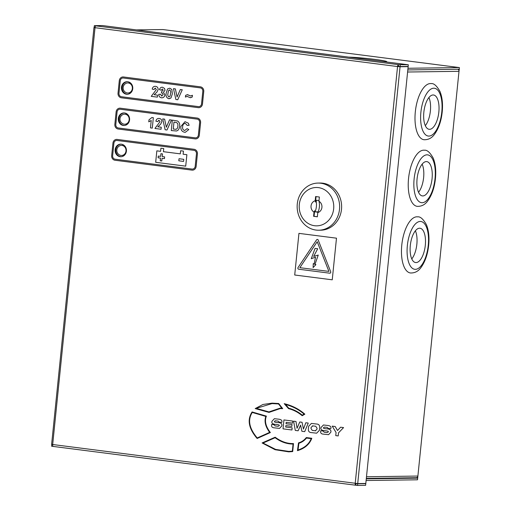 <?xml version="1.0" encoding="UTF-8"?>
<svg xmlns="http://www.w3.org/2000/svg" width="511" height="511" viewBox="0 0 511 511"><rect width="100%" height="100%" fill="white"/><g stroke="black" fill="none" stroke-linecap="round" stroke-linejoin="round"><path stroke-width="0.77" d="M407.81 69.937L459.217 69.234L459.383 67.567L407.976 68.27M136.418 29.906L162.862 29.549L459.383 67.567M348.7 57.13A20.957 1.156 -174.2 0 1 372.123 59.052A20.957 1.156 -174.2 0 1 386.738 61.646A20.957 1.156 -174.2 0 1 385.811 61.888M366.483 476.763L417.889 476.054L417.698 477.932L416.197 477.728A1.884 1.699 89.2 0 0 416.229 477.728L366.317 478.411M457.69 69.253L457.69 69.26A1.884 1.699 89.2 0 1 458.999 71.316L417.889 476.054A1.884 1.699 89.2 0 1 416.229 477.728M457.728 69.253L459.191 69.439L458.999 71.316L407.599 72.019M416.101 477.728L417.679 478.136L417.506 479.803L366.106 480.506M417.679 478.136L366.272 478.845M459.191 69.439L417.698 477.932M459.383 69.413L458.539 69.241M317.325 239.429L317.325 239.429A1.048 0.945 89.2 0 0 316.577 239.851L298.054 267.553A1.048 0.945 -90.8 0 0 298.705 269.22L329.729 273.193A1.048 0.945 89.2 0 0 329.844 273.2L329.851 273.2A1.048 0.945 -90.8 0 0 330.7 271.737L318.206 240.055A1.048 0.945 -90.8 0 0 317.325 239.429L317.325 239.429A1.048 0.945 89.2 0 1 318.2 240.055L330.7 271.737A1.048 0.945 89.2 0 1 329.844 273.2L329.851 273.2M115.141 149.717A6.285 5.666 -90.8 0 0 120.858 156.73A6.285 5.666 -90.8 0 0 126.402 151.16A6.285 5.666 -90.8 0 0 120.685 144.153A6.285 5.666 -90.8 0 0 115.141 149.717M121.05 144.159A6.285 5.666 -90.8 0 0 115.869 149.71A6.285 5.666 -90.8 0 0 121.222 156.711M118.309 118.488A6.285 5.666 -90.8 0 0 124.026 125.495A6.285 5.666 -90.8 0 0 129.57 119.932A6.285 5.666 -90.8 0 0 123.854 112.925A6.285 5.666 -90.8 0 0 118.309 118.488M124.218 112.931A6.285 5.666 -90.8 0 0 119.037 118.482A6.285 5.666 -90.8 0 0 124.39 125.482M121.484 87.26A6.285 5.666 -90.8 0 0 127.201 94.267A6.285 5.666 -90.8 0 0 132.745 88.703A6.285 5.666 -90.8 0 0 127.028 81.696A6.285 5.666 -90.8 0 0 121.484 87.26M127.392 81.703A6.285 5.666 -90.8 0 0 122.212 87.247A6.285 5.666 -90.8 0 0 127.565 94.248M156.851 150.847L160.595 151.326L160.914 148.209L163.737 148.567L163.418 151.69L180.3 153.856L180.619 150.732L183.443 151.096L183.123 154.22L186.879 154.699L185.717 166.152L155.676 162.3L156.839 150.847L160.595 151.333M116.668 140.448A3.143 2.83 -90.8 0 0 113.896 143.233L112.631 155.727A3.143 2.83 89.2 0 0 115.128 159.208L192.072 169.077A3.143 2.83 -90.8 0 0 195.196 166.311L196.467 153.817A3.143 2.83 -90.8 0 0 193.969 150.336L117.019 140.468A3.143 2.83 -90.8 0 0 113.889 143.233L112.631 155.727M184.701 130.516L187.077 128.657L188.821 129.558L185.327 132.304L184.586 132.26C181.833 131.602 180.581 129.692 180.837 126.53L185.014 121.682L188.38 123.221L189.134 125.272L187.294 125.438L185.423 123.445C183.685 123.509 182.759 124.563 182.663 126.607C182.312 128.67 182.989 129.973 184.701 130.516L184.701 130.516C182.983 129.973 182.306 128.67 182.657 126.607L182.663 126.607C182.753 124.563 183.673 123.509 185.423 123.445L185.078 123.426M176.525 131.001L171.287 130.554L172.341 120.142L177.547 121.011C179.323 122.25 180.019 124.064 179.629 126.453L179.125 128.631L177.937 130.343L176.525 131.001L177.937 130.343L179.125 128.631M162.728 118.91L164.631 119.152L166.331 127.201L169.582 119.791L171.511 120.034L166.995 130.005L165.13 129.768L162.715 118.91L164.631 119.152L166.324 127.213M160.665 124.16L157.784 126.792L161.272 127.239L161.067 129.245L154.922 128.459L159.994 121.701L159.023 120.194L157.695 121.644L155.9 121.216C156.296 119.229 157.407 118.309 159.234 118.463C160.965 118.718 161.827 119.785 161.84 121.663L160.665 124.16L157.778 126.792L161.272 127.239M159.234 118.463L159.247 118.463C160.959 118.718 161.821 119.785 161.827 121.663L160.652 124.16M151.895 117.524L153.345 117.709L152.284 128.12L150.47 127.884L151.224 120.475L148.778 121.854L148.976 119.855L151.888 117.524L153.345 117.709L152.278 128.12M195.598 137.868A3.143 2.83 -90.8 0 1 195.234 137.842L118.29 127.98L195.247 137.842A3.143 2.83 -90.8 0 0 198.37 135.083L199.635 122.589A3.143 2.83 -90.8 0 0 197.137 119.108L120.194 109.239A3.143 2.83 -90.8 0 0 117.07 112.005L115.799 124.492L117.07 112.005M118.296 127.98A3.143 2.83 89.2 0 1 115.799 124.492L115.799 124.492A3.143 2.83 89.2 0 0 118.29 127.98L118.296 127.98M173.472 88.652L175.382 88.895L177.074 96.956L180.338 89.534L182.261 89.776L177.745 99.747L175.88 99.511L173.472 88.652L175.382 88.895L177.081 96.943M185.41 97.077L187.237 96.368L185.41 97.077L185.589 95.346L187.556 94.65L190.59 95.985L192.417 95.276L192.251 97.007L190.258 97.697L186.994 96.355M187.237 94.631L190.59 95.985M190.546 97.716L192.251 97.007M169.799 88.179L171.849 89.527L172.341 93.852L170.987 97.94L168.739 98.725C166.445 97.818 165.602 95.921 166.196 93.047L167.551 88.965L169.799 88.179L171.837 89.527L172.335 93.852L170.974 97.946L169.179 98.751M162.421 88.991L161.259 90.198L159.477 89.661C159.93 87.937 160.965 87.132 162.575 87.253L164.561 88.46L165.027 90.275L163.456 92.287L164.919 94.937C164.504 96.949 163.36 97.901 161.489 97.799C159.739 97.448 158.832 96.285 158.755 94.318L160.595 94.299L161.866 96.074L163.118 94.58L162.185 92.887L161.457 92.938L162.198 92.887M162.185 92.887L161.457 92.938L161.789 91.348L163.194 90.217L162.287 88.984M161.955 97.825L161.476 97.799C163.354 97.901 164.497 96.949 164.906 94.937L164.919 94.937M155.555 86.353L155.561 86.353C157.273 86.608 158.135 87.675 158.142 89.559L156.966 92.05L154.098 94.688L157.586 95.135L157.382 97.135L151.237 96.349L156.315 89.591L155.338 88.084L154.009 89.534L152.221 89.112C152.61 87.119 153.722 86.199 155.555 86.353C157.279 86.608 158.142 87.675 158.155 89.559L156.979 92.05L154.092 94.688L157.586 95.135L157.375 97.135M123.01 77.991A3.143 2.83 -90.8 0 0 120.245 80.77L118.974 93.264L120.232 80.77A3.143 2.83 -90.8 0 1 123.368 78.011L200.312 87.879A3.143 2.83 -90.8 0 1 202.81 91.36L201.538 103.854A3.143 2.83 -90.8 0 1 198.415 106.614L121.471 96.745A3.143 2.83 89.2 0 1 118.974 93.264L118.974 93.264A3.143 2.83 89.2 0 0 121.465 96.745L198.409 106.614A3.143 2.83 -90.8 0 0 198.766 106.633M117.134 139.426A4.19 3.775 -90.8 0 0 116.655 139.401A4.19 3.775 -90.8 0 0 116.649 139.401A4.19 3.775 -90.8 0 0 112.95 143.112L111.679 155.606A4.19 3.775 89.2 0 0 115.013 160.25L191.957 170.118A4.19 3.775 -90.8 0 0 192.436 170.144A4.19 3.775 -90.8 0 0 196.135 166.433L197.412 153.939A4.19 3.775 -90.8 0 0 194.084 149.295L117.128 139.426A4.19 3.775 -90.8 0 0 116.649 139.401L116.655 139.401M192.436 170.144L192.449 170.144A4.19 3.775 -90.8 0 0 192.449 170.144A4.19 3.775 -90.8 0 0 196.141 166.433L197.406 153.939A4.19 3.775 -90.8 0 0 194.071 149.295L117.128 139.426M195.611 138.915L195.617 138.915A4.19 3.775 -90.8 0 0 199.309 135.204L200.574 122.71A4.19 3.775 -90.8 0 0 197.246 118.067L120.296 108.198A4.19 3.775 -90.8 0 0 119.83 108.172A4.19 3.775 -90.8 0 0 119.823 108.172A4.19 3.775 -90.8 0 0 116.125 111.883L114.854 124.371A4.19 3.775 89.2 0 0 118.182 129.021L195.132 138.883A4.19 3.775 -90.8 0 0 195.611 138.915L195.617 138.915A4.19 3.775 -90.8 0 0 199.316 135.204L200.587 122.71A4.19 3.775 -90.8 0 0 197.252 118.067L120.309 108.198A4.19 3.775 -90.8 0 0 119.817 108.172L119.83 108.172M198.785 107.68L198.792 107.68A4.19 3.775 -90.8 0 0 202.477 103.976L203.748 91.482A4.19 3.775 -90.8 0 0 200.414 86.838L123.47 76.969A4.19 3.775 -90.8 0 0 122.998 76.944L122.998 76.944A4.19 3.775 -90.8 0 0 119.293 80.649L118.028 93.143A4.19 3.775 89.2 0 0 121.356 97.786L198.3 107.655A4.19 3.775 -90.8 0 0 198.785 107.68A4.19 3.775 -90.8 0 0 198.792 107.68A4.19 3.775 -90.8 0 0 202.49 103.969L203.755 91.482A4.19 3.775 -90.8 0 0 200.427 86.838L123.477 76.969A4.19 3.775 -90.8 0 0 122.991 76.944L122.998 76.944M282.717 408.659L278.699 403.511L272.101 403.134L262.935 404.488L255.193 408.576L269.029 412.409L280.2 408.576L282.717 408.659L278.693 403.511L272.101 403.134M266.384 416.126L252.095 411.943C246.979 419.761 248.659 428.601 257.129 438.476L270.37 432.542C265.733 426.551 264.404 421.077 266.384 416.126L252.095 411.943M328.56 434.689L330.815 432.249C331.383 430.045 329.908 428.895 326.388 428.806C324.076 428.64 323.124 428.256 323.533 427.643L324.53 427.075L327.257 427.42L328.362 428.499L330.866 428.531C331.415 426.921 330.47 425.912 328.024 425.497L323.444 424.986L321.049 427.496C320.371 429.425 321.655 430.498 324.907 430.709C327.653 430.945 328.777 431.367 328.279 431.974L327.149 432.593L324.146 432.204L323.182 431.048L320.723 430.728L320.653 431.348C320.397 433.104 321.362 434.037 323.546 434.146L328.56 434.689L330.821 432.249C331.396 430.045 329.921 428.895 326.401 428.806C324.089 428.64 323.131 428.256 323.54 427.643L324.542 427.068M323.444 424.986L328.024 425.497C330.464 425.912 331.409 426.921 330.853 428.531L330.866 428.531M316.641 433.194L319.401 430.351L319.669 427.694C319.835 425.305 318.762 424.079 316.45 424.015L311.391 423.434L308.638 426.283L308.369 428.94C308.197 431.322 309.27 432.549 311.576 432.613L316.641 433.194L319.388 430.351L319.662 427.694C319.841 425.305 318.768 424.079 316.462 424.015L311.397 423.434M332.246 279.817L336.481 238.177L298.941 233.367L294.713 275.007L332.246 279.817L336.487 238.177L298.941 233.367M278.112 426.302L275.097 425.918L274.139 424.762L271.673 424.443L271.609 425.056C271.36 426.813 272.325 427.745 274.509 427.86L279.523 428.403L281.785 425.963C282.353 423.753 280.884 422.61 277.358 422.52C275.046 422.354 274.094 421.965 274.503 421.351L275.506 420.783L278.22 421.134L279.325 422.207L281.829 422.239C282.379 420.636 281.433 419.62 278.987 419.212L274.401 418.694L272.012 421.211C271.335 423.14 272.619 424.207 275.87 424.417C278.616 424.66 279.741 425.082 279.242 425.689L278.112 426.302L275.103 425.918L274.145 424.762L271.673 424.443M302.186 415.711L304.843 414.178C298.961 409.043 292.081 405.542 284.218 403.671L288.543 408.621C293.601 409.937 298.149 412.3 302.186 415.711L304.85 414.178C298.954 409.043 292.075 405.542 284.212 403.671L284.218 403.671M288.702 451.852L292.682 451.577L293.474 443.58C287.201 443.74 281.088 441.613 275.161 437.205L262.098 442.941L275.129 449.725L288.702 451.852L292.694 451.577L293.486 443.58L293.078 443.586M297.453 450.664L297.459 450.664C304.773 448.422 309.551 444.295 311.799 438.272L306.313 437.563C304.128 440.284 301.528 442.053 298.507 442.871L297.453 450.664C304.78 448.422 309.564 444.295 311.806 438.272L306.313 437.563M292.496 423.14L292.707 421.07L283.937 419.946L283.024 428.85L291.96 429.994L292.177 427.854L285.713 427.03L285.853 425.599L291.832 426.366L292.03 424.52L286.045 423.753L286.186 422.329L292.509 423.14L292.72 421.07L283.937 419.946M297.057 428.256L295.99 421.492L293.595 421.185L295.288 430.422L298.124 430.786L300.596 425.146L301.886 431.271L304.716 431.635L308.235 423.063L305.814 422.75L303.445 429.08L302.058 422.271L299.772 421.977L297.057 428.256L296.003 421.492L293.595 421.185M303.445 429.074L302.058 422.271M337.522 430.498L335.19 426.519L332.22 426.136L336.066 432.51L335.753 435.615L338.212 435.928L338.538 432.83L343.577 427.592L340.594 427.209L337.516 430.505L335.19 426.519L332.207 426.136M357.528 485.45L365.614 485.341L365.78 483.674L357.694 483.783L357.528 485.45L355.835 485.233L355.937 483.457M357.694 483.783L355.995 483.566M355.835 485.233A1.884 0.811 -82.7 0 1 355.784 485.233A1.884 0.811 -82.7 0 1 355.209 483.368L397.545 66.551A1.884 0.811 -82.7 0 1 398.554 64.667L96.023 25.876A1.884 0.811 97.3 0 0 95.02 27.76L52.678 444.583A1.884 0.811 97.3 0 0 53.259 446.442A1.884 0.811 97.3 0 0 53.304 446.442L355.739 485.22M400.056 66.756L408.142 66.647L365.806 483.463L357.713 483.578L400.056 66.756L397.545 66.551L398.388 66.334L398.554 64.667L408.334 64.776L408.161 66.443L400.075 66.551L400.241 64.884M398.388 66.334L400.075 66.551M96.023 25.876L94.337 25.659L94.165 27.326L95.065 27.441M52.671 444.672L51.783 444.557L51.617 446.224L53.208 446.429M408.334 64.776L102.424 25.55L94.337 25.659M51.783 444.557L52.461 444.551M364.317 483.483L365.78 483.674M357.713 483.578L51.617 444.378L93.96 27.562L397.545 66.551M95.046 27.524L93.96 27.562M398.273 66.545L400.036 66.545M408.142 66.647L406.679 66.462M299.855 267.675L328.918 271.405L299.848 267.675L317.21 241.722L299.855 267.675M317.21 241.722L328.918 271.405M311.276 258.7L315.057 248.391L317.708 248.736L313.677 256.388L318.238 255.072L314.948 264.462L315.919 264.589L313.109 267.585L313.262 263.58L314.112 264.13L315.511 257.161L311.276 258.7L315.511 257.167M314.112 264.13L313.269 263.58M313.109 267.585L315.926 264.589L314.955 264.462L318.238 255.072M313.684 256.381L317.714 248.736L315.063 248.391M279.511 428.403L281.778 425.963C282.347 423.753 280.871 422.61 277.352 422.52C275.039 422.354 274.088 421.965 274.496 421.351L275.237 420.77M281.791 422.527L281.817 422.239C282.372 420.636 281.427 419.62 278.98 419.212L274.407 418.694M312.802 425.867L311.078 427.452L310.982 428.41L312.208 430.377L315.357 430.779L316.948 429.176L317.044 428.218L315.689 426.238L312.393 425.842M312.815 425.867L311.09 427.452L310.995 428.41L312.221 430.377L315.772 430.805M327.161 432.593L324.134 432.204L323.182 431.048L320.71 430.728M285.598 404.482L288.766 408.212C293.729 409.515 298.22 411.84 302.237 415.181L304.109 414.102C298.801 409.592 292.631 406.386 285.598 404.482M285.611 404.482L288.772 408.212C293.742 409.515 298.232 411.84 302.244 415.175M257.129 438.476L270.364 432.542C265.72 426.551 264.391 421.077 266.372 416.126M257.225 437.946L269.674 432.37C265.394 426.666 264.104 421.351 265.816 416.414L252.255 412.447C247.496 419.889 249.151 428.39 257.225 437.946C249.164 428.39 247.509 419.889 252.268 412.447M293.474 443.58L293.486 443.58C287.188 443.74 281.082 441.619 275.154 437.205M292.343 451.162L293.059 444.04C286.869 444.078 280.884 441.977 275.103 437.723L262.993 443.056L275.627 449.405L288.721 451.398L292.343 451.162M275.116 437.723L263.005 443.056L275.633 449.405L288.721 451.398M269.029 412.409L280.194 408.576M278.501 403.946L272.056 403.588L256.209 408.346L268.939 411.904L280.194 408.123L281.842 408.148L278.501 403.946M272.056 403.588L256.222 408.346L268.946 411.904M280.2 408.123L281.842 408.148M306.485 438.048C304.358 440.642 301.829 442.366 298.909 443.229L298.028 450.012C304.626 447.828 309.021 444.04 311.199 438.649L306.472 438.048C304.345 440.642 301.822 442.366 298.903 443.229L298.034 450.012M291.947 429.994L292.177 427.854L285.7 427.03L285.847 425.599M291.832 426.366L292.03 424.52L286.032 423.753L286.179 422.329M298.117 430.786L300.583 425.146M304.716 431.635L308.235 423.063L305.814 422.75M302.046 422.271L299.765 421.977M338.212 435.928L338.531 432.83L343.577 427.592M343.564 427.592L340.594 427.209M154.003 89.534L155.152 88.077M158.755 94.318L160.595 94.299L161.693 96.068M162.581 87.253L164.548 88.46L165.015 90.275L163.443 92.287L164.906 94.937M161.246 90.198L162.415 88.991M170.527 93.622C170.974 91.98 170.674 90.747 169.626 89.917L168.47 90.805L168.01 93.296C167.563 94.937 167.864 96.17 168.917 96.988L170.074 96.106L170.527 93.622M169.473 89.91L168.458 90.805L168.01 93.296M168.004 93.296C167.551 94.937 167.857 96.17 168.905 96.988M192.417 95.276L192.245 97.007M187.23 94.631L187.569 94.65M183.564 161.419L178.812 160.805L179.022 158.723L183.775 159.336L183.564 161.419L178.818 160.805L179.029 158.723M161.783 160.978L160.224 160.773L160.492 158.103L158.084 157.797L158.263 156.066L160.678 156.372L160.946 153.702L162.504 153.9L162.23 156.57L164.638 156.877L164.465 158.614L162.064 158.308L161.783 160.978L160.23 160.773L160.499 158.103L158.097 157.797L158.269 156.066M160.671 156.372L160.939 153.702M180.619 150.732L183.443 151.096L183.117 154.22L186.879 154.699L185.704 166.152M160.914 148.209L163.724 148.567L163.411 151.69L180.3 153.856M164.465 158.614L162.057 158.308M119.83 109.22A3.143 2.83 -90.8 0 0 117.057 112.005M112.618 155.727A3.143 2.83 89.2 0 0 115.116 159.208L192.072 169.077A3.143 2.83 -90.8 0 0 192.423 169.096M151.224 120.475L148.771 121.854M157.688 121.644L158.838 120.187M161.265 127.239L161.061 129.245M169.582 119.791L171.511 120.034M171.498 120.04L166.988 130.005M172.341 120.142L177.547 121.011C179.316 122.25 180.013 124.064 179.623 126.453L179.112 128.631M176.487 122.538L173.97 122.11L173.267 129.053L175.969 129.296C177.228 128.817 177.854 127.763 177.828 126.128C178.173 124.48 177.726 123.285 176.487 122.538M173.983 122.11L173.274 129.053L175.72 129.315M187.077 128.657L188.821 129.558L185.321 132.304M185.02 121.682L188.38 123.221L189.134 125.272L187.281 125.438M177.739 99.747L182.261 89.776L180.338 89.534M320.767 183.225A23.576 21.245 89.2 0 1 339.611 207.856A23.576 21.245 89.2 0 1 318.711 230.225A23.576 21.245 89.2 0 1 316.009 230.071A23.576 21.245 89.2 0 1 297.172 205.435A23.576 21.245 89.2 0 1 318.066 183.072A23.576 21.245 89.2 0 1 320.767 183.225M318.066 183.072L320.065 183.04A23.576 21.245 89.2 0 1 322.767 183.194A23.576 21.245 89.2 0 1 341.61 207.83A23.576 21.245 89.2 0 1 320.716 230.193L318.711 230.225M318.417 187.62A19.175 17.278 89.2 0 1 333.657 208.871A19.175 17.278 89.2 0 1 314.546 225.721A19.175 17.278 89.2 0 1 299.312 204.47A19.175 17.278 89.2 0 1 318.417 187.62M319.005 200.574L316.392 200.242L316.232 201.858A8.278 3.564 97.3 0 1 316.392 206.508A8.278 3.564 97.3 0 1 315.287 211.177A4.874 4.388 -90.8 0 1 314.616 210.794A8.119 3.494 -82.7 0 1 314.029 212.097L313.601 216.319L317.357 216.805L317.785 212.582A6.081 5.474 -90.8 0 0 321.924 207.37A6.081 5.474 -90.8 0 0 318.934 201.245L319.362 197.022L315.613 196.543L315.178 200.766A8.119 3.494 -82.7 0 1 315.504 202.056L316.06 196.601M317.785 212.582A8.119 3.494 97.3 0 0 319.375 206.898A8.119 3.494 97.3 0 0 318.934 201.245M315.178 200.766A6.081 5.474 -90.8 0 0 311.039 205.978A6.081 5.474 -90.8 0 0 314.029 212.097M315.287 211.177L315.217 211.867L317.97 212.218M318.149 211.822L315.217 211.867M314.616 210.794L314.054 216.313L317.363 216.741M316.232 201.858A4.874 4.388 -90.8 0 0 315.504 202.056M314.054 216.313L313.601 216.319M129.098 92.81A5.033 4.535 -90.8 0 0 132.196 86.589A5.033 4.535 -90.8 0 0 127.776 82.942A5.033 4.535 -90.8 0 0 126.587 83.133A5.033 4.535 -90.8 0 0 126.051 83.344A5.116 5.116 0 0 0 126.179 92.644A5.033 4.535 -90.8 0 0 127.91 93.002A5.033 4.535 -90.8 0 0 129.098 92.81M125.923 124.039A5.033 4.535 -90.8 0 0 129.021 117.817A5.033 4.535 -90.8 0 0 124.601 114.17A5.033 4.535 -90.8 0 0 123.413 114.362A5.033 4.535 -90.8 0 0 122.876 114.573A5.116 5.116 0 0 0 123.004 123.873A5.033 4.535 -90.8 0 0 124.735 124.23A5.033 4.535 -90.8 0 0 125.923 124.039M122.755 155.267A5.033 4.535 -90.8 0 0 125.853 149.052A5.033 4.535 -90.8 0 0 121.426 145.399A5.033 4.535 -90.8 0 0 120.238 145.597A5.033 4.535 -90.8 0 0 119.708 145.801A5.116 5.116 0 0 0 119.836 155.108A5.033 4.535 -90.8 0 0 121.567 155.459A5.033 4.535 -90.8 0 0 122.755 155.267M428.921 97.544A17.291 7.435 -82.7 0 1 430.39 110.957A17.291 7.435 -82.7 0 1 425.312 125.668M438.84 112.043A17.291 7.435 -82.7 0 1 429.138 129.296A17.291 7.435 -82.7 0 1 423.843 112.248A17.291 7.435 -82.7 0 1 433.539 94.995A17.291 7.435 -82.7 0 1 438.84 112.043M415.315 111.832A28.297 12.168 -82.7 0 1 431.182 83.6C433.89 83.216 436.828 85.854 439.997 91.52C442.251 97.154 442.992 103.963 442.207 111.947C441.242 121.056 438.681 128.504 434.51 134.291C431.833 138.066 428.327 139.88 423.989 139.727A28.297 12.168 -82.7 0 1 415.315 111.832M422.15 164.165A17.291 7.435 -82.7 0 1 423.625 177.585A17.291 7.435 -82.7 0 1 418.547 192.289M432.07 178.665A17.291 7.435 -82.7 0 1 422.373 195.917A17.291 7.435 -82.7 0 1 417.072 178.876A17.291 7.435 -82.7 0 1 426.774 161.617A17.291 7.435 -82.7 0 1 432.07 178.665M408.551 178.454A28.297 12.168 -82.7 0 1 424.417 150.221C427.126 149.838 430.058 152.482 433.226 158.142C435.487 163.775 436.222 170.585 435.442 178.569C434.478 187.684 431.91 195.132 427.739 200.919C425.063 204.694 421.556 206.501 417.219 206.355A28.297 12.168 -82.7 0 1 408.551 178.454M415.386 230.787A17.291 7.435 -82.7 0 1 416.855 244.207A17.291 7.435 -82.7 0 1 411.777 258.917M425.305 245.293A17.291 7.435 -82.7 0 1 415.603 262.545A17.291 7.435 -82.7 0 1 410.307 245.497A17.291 7.435 -82.7 0 1 420.004 228.245A17.291 7.435 -82.7 0 1 425.305 245.293M401.78 245.082A28.297 12.168 -82.7 0 1 417.647 216.849C420.355 216.466 423.293 219.104 426.461 224.77C428.716 230.404 429.457 237.206 428.672 245.191C427.707 254.306 425.146 261.753 420.975 267.54C418.298 271.315 414.791 273.13 410.454 272.976A28.297 12.168 -82.7 0 1 401.78 245.082M414.632 477.747L415.992 477.926M420.885 112.286A24.1 10.367 -82.7 0 1 433.769 88.205A24.1 10.367 -82.7 0 1 441.791 112.005A24.1 10.367 -82.7 0 1 428.908 136.086A24.1 10.367 -82.7 0 1 420.885 112.286M414.121 178.914A24.1 10.367 -82.7 0 1 427.004 154.827A24.1 10.367 -82.7 0 1 435.021 178.626A24.1 10.367 -82.7 0 1 422.137 202.714A24.1 10.367 -82.7 0 1 414.121 178.914M407.356 245.536A24.1 10.367 -82.7 0 1 420.234 221.448A24.1 10.367 -82.7 0 1 428.256 245.248A24.1 10.367 -82.7 0 1 415.373 269.335A24.1 10.367 -82.7 0 1 407.356 245.536M457.741 67.356L164.599 29.766M355.784 485.233L53.259 446.442M127.776 82.942L130.446 82.903M127.91 93.002L130.58 92.964M124.601 114.17L127.271 114.132M124.735 124.23L127.411 124.192M121.426 145.399L124.103 145.367M121.567 155.459L124.237 155.421"/></g></svg>
